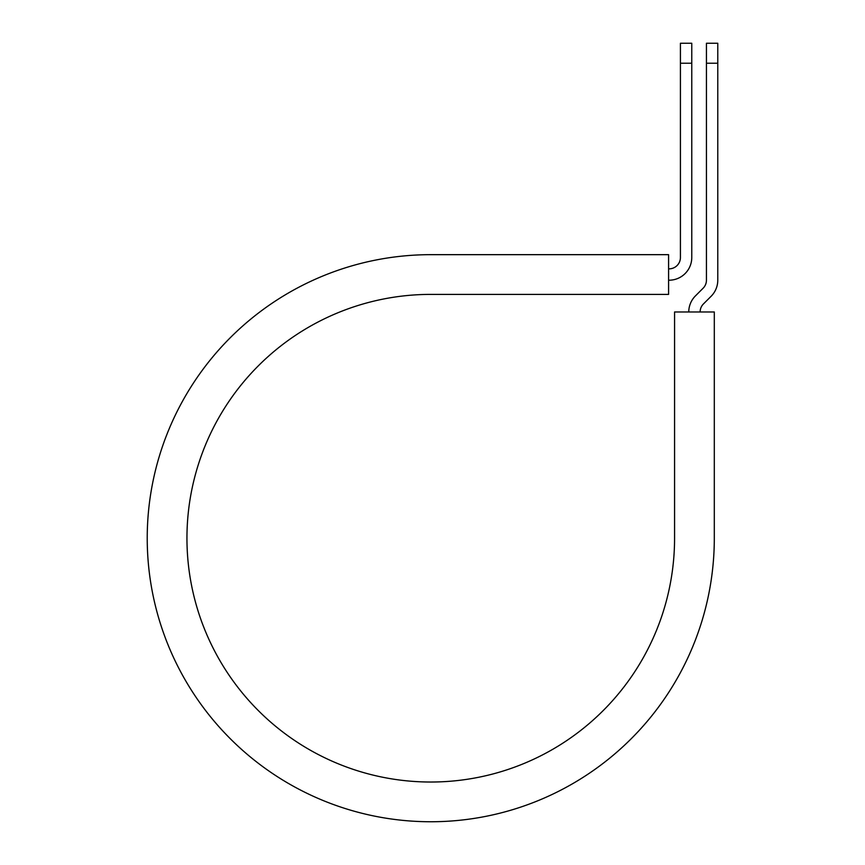 <?xml version="1.0" encoding="UTF-8"?>
<svg xmlns="http://www.w3.org/2000/svg" width="865" height="865" viewBox="0 0 865 865"><rect width="100%" height="100%" fill="white"/><g stroke="black" fill="none" stroke-linecap="round" stroke-linejoin="round"><path stroke-width="1.3" d="M680.42 63.221L680.42 43.25L691.773 43.25L691.773 63.221L680.42 63.221L680.42 257.5A11.353 11.353 0 0 1 669.067 268.853L668.591 268.853M691.773 63.221L691.773 257.5A22.706 22.706 0 0 1 669.067 280.206L668.591 280.206M700.12 311.973A11.353 11.353 0 0 1 703.44 303.95L711.127 296.262A22.706 22.706 0 0 0 717.777 280.206L717.777 43.25L706.435 43.25L706.435 280.206A11.353 11.353 0 0 1 703.104 288.229L695.417 295.927A22.706 22.706 0 0 0 688.767 311.973M717.777 63.221L706.435 63.221M430.759 254.667L668.591 254.667L668.591 294.392L430.759 294.392A243.811 243.811 0 0 0 186.948 538.203A243.811 243.811 0 0 0 430.759 782.025A243.811 243.811 0 0 0 674.57 538.203L674.57 311.973L714.306 311.973L714.306 538.203A283.547 283.547 0 0 1 430.759 821.75A283.547 283.547 0 0 1 147.223 538.203A283.547 283.547 0 0 1 430.759 254.667"/></g></svg>
